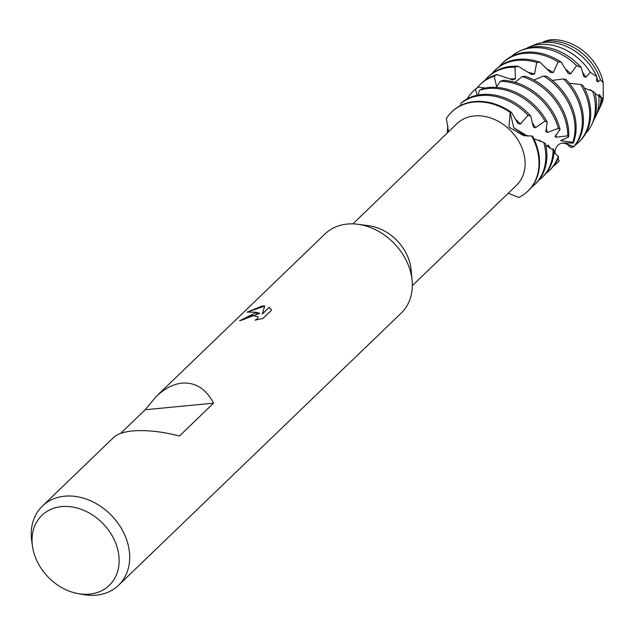 <?xml version="1.0" encoding="UTF-8"?>
<svg xmlns="http://www.w3.org/2000/svg" width="635" height="635" viewBox="0 0 635 635"><rect width="100%" height="100%" fill="white"/><g stroke="black" fill="none" stroke-linecap="round" stroke-linejoin="round"><path stroke-width="0.95" d="M549.497 39.878L543.655 41.608A47.133 37.14 46.1 0 1 546.814 41.164A47.133 37.14 46.1 0 1 600.369 79.748A47.133 37.14 46.1 0 1 600.369 79.764L603.21 82.796A45.871 36.147 46.1 0 0 549.704 39.854A45.871 36.147 46.1 0 0 549.497 39.878A45.871 36.147 46.1 0 1 549.704 39.854A45.871 36.147 46.1 0 1 603.21 82.796L603.25 98.377A45.871 36.147 46.1 0 1 599.972 107.339M120.618 433.395L145.177 409.75L156.099 396.581L324.993 233.966A54.935 43.291 46.1 0 1 347.313 224.06A54.935 43.291 46.1 0 1 357.989 224.29L368.856 225.742A42.855 33.766 46.1 0 1 411.075 269.589L412.115 280.503A54.935 43.291 46.1 0 1 401.201 313.111L118.57 585.248A54.935 43.291 46.1 0 1 96.258 595.146A54.935 43.291 46.1 0 1 83.098 594.519L77.922 593.574A48.593 38.291 46.1 0 1 32.504 546.402A48.593 38.291 46.1 0 1 61.627 506.603A48.593 38.291 46.1 0 1 116.848 546.386A48.593 38.291 46.1 0 1 89.559 594.122A48.593 38.291 46.1 0 1 77.922 593.574M352.893 223.877L456.978 123.658A42.855 33.766 46.1 0 1 474.385 115.935A42.855 33.766 46.1 0 1 518.279 140.518A42.855 33.766 46.1 0 1 516.422 185.396L412.337 285.615M357.989 224.29A54.935 43.291 46.1 0 1 412.115 280.503M254.722 313.214L259.834 313.349L255.762 312.214L247.078 312.118L262.184 306.03L264.763 305.999L262.239 314.031L269.248 307.284L271.621 310.102L262.969 318.429L255.072 320.167L257.389 318.714L258.143 316.77L252.397 315.452L246.086 317.905L243.816 319.58A54.935 43.291 -133.9 0 0 239.649 320.762L254.722 313.214M32.504 546.402L31.75 541.195A54.935 43.291 46.1 0 1 42.362 506.095A54.935 43.291 46.1 0 1 64.683 496.197A54.935 43.291 46.1 0 1 120.952 527.717A54.935 43.291 46.1 0 1 118.57 585.248M156.099 396.581C164.536 388.556 173.204 384.072 182.118 383.119C195.532 382.206 206.018 388.89 213.566 403.161L179.459 436.007C161.766 431.498 146.09 429.816 132.413 430.974C123.563 431.871 117.364 433.983 113.8 437.309L42.362 506.095M508.23 193.278L517.882 197.033M528.169 190.865A54.935 43.291 -133.9 0 0 528.431 190.611A54.935 43.291 -133.9 0 0 536.972 146.542A54.935 43.291 -133.9 0 0 532.694 136.398L531.646 135.953A54.935 43.291 46.1 0 1 518.462 197.58L518.462 197.58A54.935 43.291 46.1 0 0 527.899 191.119A54.935 43.291 46.1 0 0 531.646 135.961L523.653 135.7L509 127.151L510.135 112.355L513.771 127.81L527.423 136.033L524.431 135.39L513.771 127.81L510.135 112.355L511.524 112.435A54.935 43.291 -133.9 0 0 474.543 101.56A54.935 43.291 -133.9 0 0 452.223 111.458A54.935 43.291 -133.9 0 0 451.961 111.72M446.397 118.491L446.405 118.499A54.935 43.291 46.1 0 1 451.691 111.974A54.935 43.291 46.1 0 1 474.004 102.076A54.935 43.291 46.1 0 1 510.135 112.355A54.935 43.291 46.1 0 0 474.004 102.076A54.935 43.291 46.1 0 0 446.397 118.491L448.5 131.818M239.863 320.691L259.834 313.349M258.159 316.817L257.421 318.818L255.46 320.103M271.613 310.086L269.28 307.38L262.239 314.031M264.731 306.094L247.356 312.063M145.177 409.75L213.566 403.161M603.21 82.796L603.25 98.377A45.871 36.147 46.1 0 1 600.75 105.815L599.257 108.926A47.133 37.14 46.1 0 1 598.464 110.474M603.25 98.377L602.305 98.338A47.133 37.14 46.1 0 1 599.257 108.926M447.334 132.945A54.935 43.291 46.1 0 1 447.937 126M543.79 142.454A54.935 43.291 46.1 0 1 534.678 184.594L535.742 183.571A54.935 43.291 -133.9 0 0 545.417 143.597L543.79 142.454L533.868 138.74M528.82 136.057L528.796 136.041A44.831 35.33 46.1 0 1 528.804 136.057L526.875 135.485L527.59 136.041M460.867 103.346A54.935 43.291 46.1 0 1 480.782 95.552A54.935 43.291 46.1 0 1 528.066 115.324L530.741 116.038A54.935 43.291 -133.9 0 0 481.846 94.52A54.935 43.291 -133.9 0 0 463.447 101.171L460.867 103.346L460.748 105.442M534.678 184.594A54.935 43.291 46.1 0 1 531.36 187.404M479.576 90.249A54.935 43.291 46.1 0 1 488.093 88.511A54.935 43.291 46.1 0 1 545.013 121.126L547.203 122.126A54.935 43.291 -133.9 0 0 489.156 87.487A54.935 43.291 -133.9 0 0 482.505 88.678L479.576 90.249L478.02 95.067M541.988 177.562L543.052 176.53A54.935 43.291 -133.9 0 0 554.125 150.979L553.117 149.947A54.935 43.291 46.1 0 1 541.988 177.562A54.935 43.291 46.1 0 1 538.67 180.364M547.203 122.126L545.87 131.707L547.418 132.421L558.411 128.389L560.03 129.5L555.022 136.533L556.069 137.192L567.738 135.874L568.746 136.906L560.705 140.573L572.818 142.319L573.214 143.105L563.07 142.875L573.85 146.582L573.691 146.955L565.952 143.446M546.14 128.23A44.831 35.33 46.1 0 1 546.664 129.77A44.831 35.33 46.1 0 1 547.418 132.421M560.03 129.5A54.935 43.291 -133.9 0 0 558.895 125.428A54.935 43.291 -133.9 0 0 503.523 80.328L500.38 81.272A54.935 43.291 46.1 0 1 557.832 126.452A54.935 43.291 46.1 0 1 558.411 128.389M500.38 81.272L496.276 87.368M477.107 95.25L475.496 89.257L478.052 87.114A54.935 43.291 -133.9 0 0 474.154 90.345L473.083 91.369A54.935 43.291 46.1 0 1 475.496 89.257M467.217 98.838A54.935 43.291 46.1 0 1 473.083 91.369M549.299 170.521L550.362 169.497A54.935 43.291 -133.9 0 0 558.594 157.194L558.197 156.408A54.935 43.291 46.1 0 1 549.299 170.521A54.935 43.291 46.1 0 1 545.981 173.331M478.052 87.114L485.457 88.003M568.746 136.906A54.935 43.291 -133.9 0 0 566.206 118.388A54.935 43.291 -133.9 0 0 525.288 76.256L522.113 76.589A54.935 43.291 46.1 0 1 565.142 119.412A54.935 43.291 46.1 0 1 567.738 135.874M522.113 76.589L515.072 82.359M496.665 86.836L494.197 76.168L497.126 74.597A54.935 43.291 -133.9 0 0 481.465 83.304L480.393 84.336A54.935 43.291 46.1 0 1 494.197 76.168M477.464 87.535A54.935 43.291 46.1 0 1 480.393 84.336M556.601 163.481L557.673 162.457A54.935 43.291 -133.9 0 0 559.062 161.036L559.221 160.663A54.935 43.291 46.1 0 1 556.601 163.481A54.935 43.291 46.1 0 1 553.291 166.291M497.126 74.597L512.667 79.859L515.422 78.859L514.985 67.199L518.128 66.246A54.935 43.291 -133.9 0 0 511.088 66.373A54.935 43.291 -133.9 0 0 488.767 76.271L487.704 77.295A54.935 43.291 46.1 0 1 510.024 67.397A54.935 43.291 46.1 0 1 514.985 67.199M509.992 79.026A44.831 35.33 46.1 0 1 515.422 78.859M573.214 143.105A54.935 43.291 -133.9 0 0 573.516 111.347A54.935 43.291 -133.9 0 0 546.552 76.208L543.528 75.986A54.935 43.291 46.1 0 1 572.452 112.379A54.935 43.291 46.1 0 1 572.818 142.319M543.528 75.986L533.924 80.066M484.775 80.502A54.935 43.291 46.1 0 1 487.704 77.295M573.691 146.955A54.935 43.291 -133.9 0 0 580.827 104.315A54.935 43.291 -133.9 0 0 566.126 79.573L563.42 78.907A54.935 43.291 46.1 0 1 579.755 105.339A54.935 43.291 46.1 0 1 573.85 146.582M563.42 78.907L552.22 80.407M517.327 60.357A54.935 43.291 46.1 0 1 536.718 62.508L539.893 62.174A54.935 43.291 -133.9 0 0 518.398 59.333A54.935 43.291 -133.9 0 0 496.078 69.231L495.014 70.255A54.935 43.291 46.1 0 1 517.327 60.357M578.533 142.367L579.596 141.343A54.935 43.291 -133.9 0 0 588.137 97.274A54.935 43.291 -133.9 0 0 582.946 85.471L580.7 84.487A54.935 43.291 46.1 0 1 587.065 98.298A54.935 43.291 46.1 0 1 578.533 142.367A54.935 43.291 46.1 0 1 575.223 145.177M580.7 84.487L569.301 83.233M524.637 53.324A54.935 43.291 46.1 0 1 558.141 61.905L561.165 62.127A54.935 43.291 -133.9 0 0 525.709 52.292A54.935 43.291 -133.9 0 0 503.388 62.19L502.325 63.222A54.935 43.291 46.1 0 1 524.637 53.324M591.598 124.873L592.796 122.38A52.554 41.418 -133.9 0 0 594.916 92.916L592.677 91.154A53.562 42.212 46.1 0 1 592.86 91.718A53.562 42.212 46.1 0 1 591.598 124.873A53.562 42.212 46.1 0 1 585.645 133.564M592.677 91.154L584.398 88.178M566.65 143.772A53.562 42.212 46.1 0 1 565.793 143.931L565.142 143.256M531.995 47.863A53.562 42.212 46.1 0 1 576.58 65.596L581.208 67.548A52.554 41.418 -133.9 0 0 534.305 46.815A52.554 41.418 -133.9 0 0 522.835 49.728L520.295 50.832A53.562 42.212 46.1 0 1 531.995 47.863M595.424 116.903L597.741 112.093A48.403 38.14 -133.9 0 0 601.147 97.782L598.773 96.044A50.348 39.672 46.1 0 1 595.424 116.903A50.348 39.672 46.1 0 1 594.011 119.539M527.407 48.101L527.542 47.696A50.348 39.672 46.1 0 1 528.415 47.3A50.348 39.672 46.1 0 1 539.401 44.513A50.348 39.672 46.1 0 1 590.264 72.263L596.829 76.732A48.403 38.14 -133.9 0 0 543.878 42.489A48.403 38.14 -133.9 0 0 537.416 43.704L528.701 47.18M596.773 77.534A44.831 35.33 46.1 0 1 597.829 80.51A44.831 35.33 46.1 0 1 598.241 81.875L600.369 79.764M596.829 76.732L596.638 81.169A44.831 35.33 46.1 0 1 596.638 81.161L596.987 81.312M543.655 41.608L542.885 42.601M459.93 105.87L460.796 104.751M518.128 66.246L531.733 74.541L534.527 74.049L536.718 62.508M539.893 62.174L550.593 72.565L553.268 72.533L558.141 61.905M561.165 62.127L568.261 73.501A44.831 35.33 46.1 0 1 568.269 73.501L570.69 73.843L576.58 65.596M581.208 67.548L583.851 76.668L585.907 77.264L590.264 72.263M596.638 81.161L598.241 81.875M602.305 98.338L598.876 94.393L601.147 97.782M598.773 96.044L595.051 93.456M592.034 90.964L589.756 89.567L590.558 90.511M511.524 112.435L517.962 123.627L520.398 124.039L528.066 115.324M530.741 116.038L533.416 127.119L535.416 127.722L545.013 121.126M566.436 143.597L570.754 147.518L566.42 143.589M565.444 143.312L565.793 143.931M554.998 151.781L555.252 153.686M559.221 160.663L557.919 158.758M555.038 153.48L554.117 151.186M553.99 150.836L553.49 149.217L552.998 148.78L553.347 150.177M554.061 152.011L554.593 153.019M558.197 156.408L554.03 152.432M550.807 148.646L547.703 144.891L549.466 147.836M553.117 149.947L545.814 145.375M541.322 141.684L538.948 140.121L539.798 141.16M582.422 72.017A44.831 35.33 46.1 0 1 585.907 77.264M591.304 90.289A44.831 35.33 46.1 0 1 591.423 90.781M511.389 56.452A53.562 42.212 46.1 0 1 520.295 50.832M565.277 68.882A44.831 35.33 46.1 0 1 570.69 73.843M499.396 66.421A54.935 43.291 46.1 0 1 502.325 63.222M573.119 146.621A54.935 43.291 46.1 0 1 571.365 147.669M546.791 68.969A44.831 35.33 46.1 0 1 553.268 72.533M492.085 73.462A54.935 43.291 46.1 0 1 495.014 70.255M528.098 72.414A44.831 35.33 46.1 0 1 534.527 74.049M561.665 139.891A44.831 35.33 46.1 0 1 561.253 141.034M553.49 149.217A44.831 35.33 46.1 0 1 553.236 149.789M556.069 134.588A44.831 35.33 46.1 0 1 556.069 137.192M548.688 145.534A44.831 35.33 46.1 0 1 548.6 146.598M540.441 140.835A44.831 35.33 46.1 0 1 540.568 141.43M532.17 122.531A44.831 35.33 46.1 0 1 535.416 127.722M515.152 119.007A44.831 35.33 46.1 0 1 520.398 124.039M599.924 95.052A44.831 35.33 46.1 0 1 599.869 96.155M566.039 143.47C560.046 142.232 556.379 144.812 555.022 151.201M529.249 46.942L528.415 47.3M528.431 190.611L527.899 191.119M452.223 111.458L451.691 111.974"/></g></svg>
